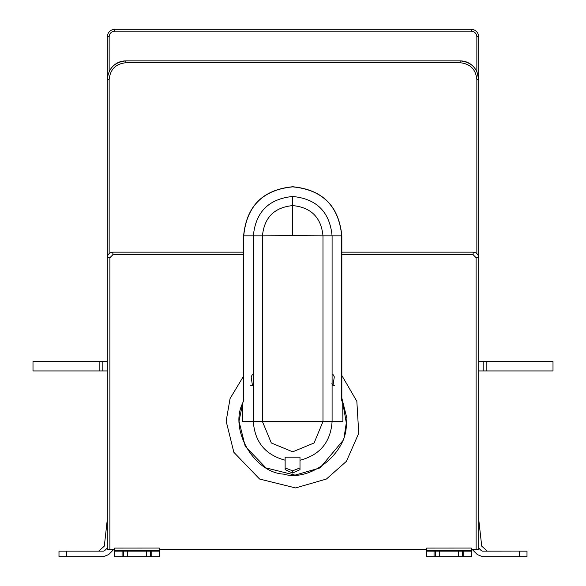 <?xml version="1.0" encoding="UTF-8"?>
<svg xmlns="http://www.w3.org/2000/svg" width="586" height="586" viewBox="0 0 586 586"><rect width="100%" height="100%" fill="white"/><g stroke="black" fill="none" stroke-linecap="round" stroke-linejoin="round"><path stroke-width="0.88" d="M80.165 361.65C100.521 361.65 100.521 361.65 80.165 361.65L59.735 361.65L80.165 361.65M99.854 370.938L99.854 361.65L32.999 361.65L32.999 370.938L107.297 370.938M99.854 361.65L102.821 361.65L102.821 370.938M102.821 361.65L107.297 361.65M342.898 421.561L342.715 402.934L342.898 421.561L342.898 403.439L346.07 421.561C349.527 450.846 311.759 482.571 283.514 474.118C254.075 472.477 229.331 429.802 242.531 403.432L243.725 400.428L243.593 235.858C246.508 206.023 262.88 189.652 292.714 186.736C322.549 189.652 338.92 206.023 341.836 235.858L341.836 400.685M342.715 402.934L341.711 400.428L341.711 235.858C338.803 206.096 322.476 189.769 292.714 186.861C262.953 189.769 246.625 206.096 243.725 235.858L253.335 235.858L253.335 421.561L242.714 421.561L242.714 402.926M242.714 421.561L242.531 403.432M289.352 235.733L262.447 235.858C264.249 217.479 274.336 207.385 292.714 205.591L292.714 235.645L289.352 235.733L296.084 235.733L292.714 235.645M285.133 469.62L285.133 457.183L285.133 469.62L292.568 473.056L292.568 470.822L299.995 467.936L299.995 457.168L299.995 469.664L292.568 473.056M285.133 467.936L292.568 470.822M285.133 457.183L299.995 457.168M299.995 467.936L299.995 469.664M252.647 374.08L251.123 376.857L252.441 385.354L253.335 384.248M341.711 400.428L342.898 403.439M332.782 374.08L334.306 376.857L332.995 385.354L332.094 384.248L332.094 235.858L322.981 235.858C321.187 217.479 311.093 207.385 292.714 205.591L292.714 196.478C316.63 198.815 329.757 211.942 332.094 235.858L341.836 235.858M292.714 196.478C268.798 198.815 255.672 211.942 253.335 235.858L262.447 235.858L262.447 421.561L271.318 442.972L292.722 451.828L314.118 442.957L322.981 421.561L322.981 235.858L296.084 235.733M341.836 398.055L346.956 418.543L343.755 439.625L320.007 467.914L295.08 475.114L265.993 467.914L245.219 446.327L238.985 421.136L243.593 399.3M252.551 385.332L253.167 384.65M331.881 383.64L333.331 385.207M226.145 421.136L230.086 398.531L243.593 376.095L230.086 398.531L226.145 421.136L233.858 452.311L259.576 479.033L295.571 487.94L326.424 479.033L346.407 461.343L358.749 433.252L356.845 401.315L341.836 375.48M109.15 36.728L107.297 36.728C107.765 32.252 110.241 29.769 114.724 29.3L471.276 29.3C475.759 29.769 478.235 32.252 478.703 36.728L478.703 79.44L476.843 71.331C472.873 64.445 467.306 60.959 460.135 60.871C471.334 62.05 477.524 68.24 478.703 79.44L476.843 71.331C472.873 64.445 467.306 60.959 460.135 60.871L460.135 62.724L125.865 62.724L125.865 60.871C118.694 60.959 113.127 64.445 109.157 71.338L109.15 36.728C109.509 33.365 111.362 31.512 114.724 31.161L471.276 31.161C474.638 31.512 476.491 33.365 476.85 36.728L476.85 71.331C472.873 64.445 467.306 60.959 460.135 60.871L125.865 60.871C114.666 62.05 108.476 68.24 107.297 79.44L107.297 257.715C107.648 254.353 109.509 252.5 112.864 252.148L243.593 252.148M112.864 252.148L112.864 254.742L109.897 257.715L107.297 257.715L107.297 549.272L114.695 549.272L113.391 549.815L108.725 554.524L103.473 556.7L90.947 556.7M146.595 551.126L146.595 556.7L127.279 556.7L127.279 551.126L150.302 551.126L150.302 556.7L127.301 556.7L127.301 551.126M127.279 556.7L123.565 556.7L123.565 551.126L127.279 551.126M123.565 556.7L114.658 556.7L114.658 551.126L123.565 551.126M114.695 551.126L114.695 548.071L159.267 548.035L159.224 556.7L150.302 556.7M150.302 551.126L159.224 551.126M159.224 556.7L159.267 548.035M159.26 556.641L159.311 549.272M104.308 546.123L107.297 519.614M104.301 546.137L98.77 551.067L104.301 546.137M59.032 551.126L98.77 551.067M471.247 556.641L471.291 549.272M478.703 519.321L481.729 546.123M481.729 546.137L487.266 551.067L481.729 546.137M487.266 551.067L527.004 551.067L527.004 556.7L519.548 556.7L519.548 551.126L527.012 551.126L526.982 556.7L527.012 551.126M505.835 361.65L526.265 361.65L505.835 361.65C485.479 361.65 485.479 361.65 505.835 361.65M486.146 361.65L486.146 370.938L553.001 370.938L553.001 361.65L483.179 361.65L483.179 370.938L478.703 370.938M486.146 370.938L483.179 370.938M483.179 361.65L478.703 361.65M460.135 60.871C467.306 60.959 472.873 64.445 476.843 71.338C472.873 64.445 467.306 60.959 460.135 60.871C467.306 60.959 472.873 64.445 476.843 71.338L478.703 79.44L478.703 549.272L471.247 549.272L472.565 549.815L477.275 554.524L482.527 556.7L519.548 556.7M519.577 551.067L482.527 551.126L481.216 550.584L478.703 548.071M478.703 548.027L481.26 550.584L482.571 551.126M458.574 551.126L458.574 556.7L439.266 556.7L439.266 551.126L462.288 551.126L462.288 556.7L435.545 556.7L435.545 551.126L439.28 551.126L439.28 556.7M435.545 556.7L426.637 556.7L426.637 551.126L435.545 551.126M426.674 551.126L426.681 548.071L471.247 548.035L471.21 556.7L462.288 556.7M462.288 551.126L471.21 551.126M471.21 556.7L471.247 548.035M473.136 252.148C476.491 252.5 478.352 254.353 478.703 257.715L476.103 257.715L473.136 254.742L473.136 252.148L341.836 252.148M107.297 36.728L107.297 79.44L109.15 79.44L109.15 253.562M107.297 548.035L104.74 550.584L103.429 551.126L66.416 551.126L66.416 556.7L58.988 556.7L58.988 551.126L66.416 551.126M66.416 556.7L103.473 556.7M103.429 556.7L108.681 554.524L113.391 549.815M114.746 549.272L113.435 549.815M426.681 549.272L159.267 549.272M285.133 460.2C265.363 454.89 254.764 442.005 253.335 421.561L332.094 421.561C330.651 442.137 319.949 455.036 299.995 460.259M332.094 384.248L332.094 421.561L342.715 421.561M122.078 551.126L122.078 556.7M159.26 550.584L114.695 550.584M151.789 556.7L151.789 551.126M471.276 31.161L471.276 29.3M476.85 36.728L478.703 36.728M434.058 551.126L434.058 556.7M471.247 550.584L426.674 550.584M463.775 556.7L463.775 551.126M476.103 549.272L476.103 257.715M478.703 79.44L476.85 79.44C475.781 69.36 470.214 63.786 460.135 62.724M476.85 253.562L476.85 79.44M125.865 62.724C115.786 63.786 110.219 69.36 109.15 79.44M114.724 29.3L114.724 31.161M109.897 257.715L109.897 549.272M473.136 254.742L341.836 254.742M243.593 254.742L112.864 254.742M243.593 400.678L243.593 235.858M253.335 385.354L250.72 385.354M332.995 385.354L334.716 385.354M114.658 556.7L114.658 551.126M426.637 556.7L426.637 551.126M58.988 551.126L58.988 556.7"/></g></svg>
